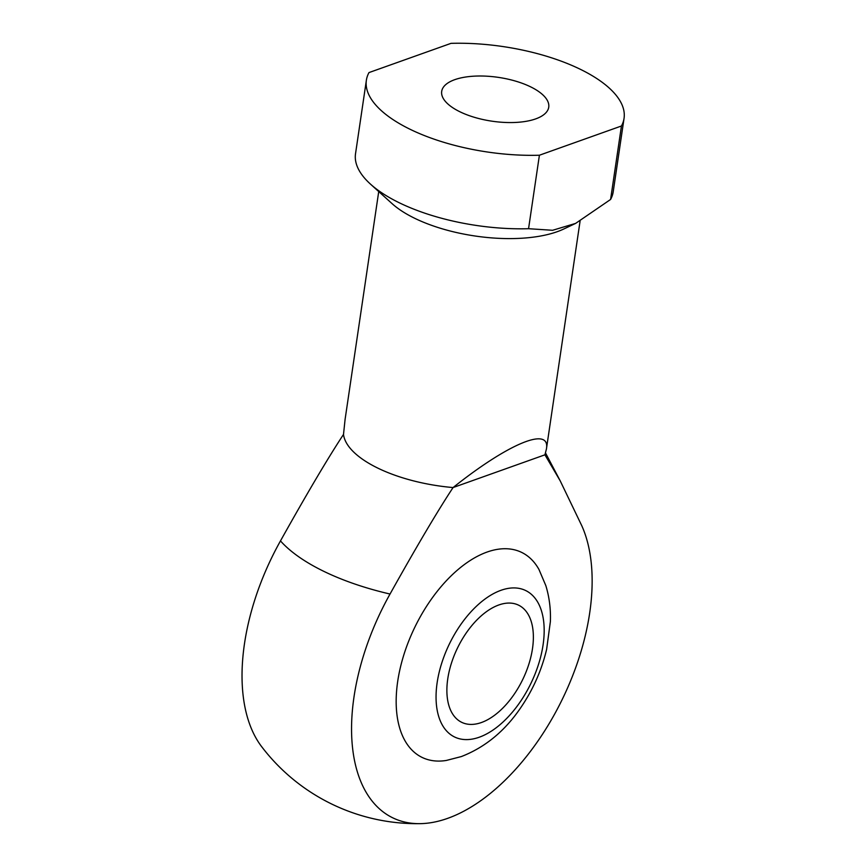 <?xml version="1.0" encoding="UTF-8"?>
<svg xmlns="http://www.w3.org/2000/svg" width="867" height="867" viewBox="0 0 867 867"><rect width="100%" height="100%" fill="white"/><g stroke="black" fill="none" stroke-linecap="round" stroke-linejoin="round"><path stroke-width="1.3" d="M481.445 722.514A65.123 36.23 115.9 0 0 528.881 664.1A65.123 36.23 115.9 0 0 518.542 605.144A65.123 36.23 115.9 0 0 457.538 647.931A65.123 36.23 115.9 0 0 461.71 722.33A65.123 36.23 115.9 0 0 481.445 722.514M479.278 737.21A81.4 45.279 115.9 0 0 541.409 610.661A81.4 45.279 115.9 0 0 449.702 643.336A81.4 45.279 115.9 0 0 479.278 737.21M446.342 760.446A113.956 63.399 -64.1 0 1 414.827 627.22A113.956 63.399 -64.1 0 1 538.96 569.467L545.842 585.648C549.331 597.114 550.848 609.067 550.382 621.541L546.622 649.361C541.734 669.931 533.292 689.102 521.295 706.876C505.363 730.664 485.379 747.224 461.342 756.566L446.342 760.446M530.409 86.743A54.112 22.141 -171.6 0 1 548.735 107.194A54.112 22.141 -171.6 0 1 491.979 121.185A54.112 22.141 -171.6 0 1 441.693 91.382A54.112 22.141 -171.6 0 1 474.466 76.144A54.112 22.141 -171.6 0 1 530.409 86.743M378.727 191.574L345.099 419.325L343.505 434.432C328.094 457.819 307.091 493.312 280.475 540.91A181.105 100.745 115.9 0 0 261.693 746.715A195.357 195.357 0 0 0 420.343 823.65A181.105 100.745 -64.1 0 1 390.031 594.036C416.637 546.438 437.651 510.945 453.062 487.557C508.658 443.286 550.621 425.979 546.416 449.052L544.931 454.817L560.234 480.914L581.768 525.705A181.105 100.745 -64.1 0 1 555.855 711.84A181.105 100.745 -64.1 0 1 420.343 823.65M621.444 125.997A130.245 53.299 8.4 0 0 624.056 118.313A130.245 53.299 8.4 0 0 451.024 43.35L368.984 72.579A130.245 53.299 8.4 0 0 366.373 80.263A130.245 53.299 8.4 0 0 539.404 155.226L621.444 125.997L610.585 199.464L575.601 223.404L552.582 230.286L528.556 228.704L539.404 155.226M343.505 434.432A101.753 41.638 8.4 0 0 453.062 487.557L544.931 454.817M610.585 199.464A130.245 53.299 8.4 0 0 613.207 191.791L624.056 118.313M366.373 80.263L355.524 153.741A130.245 53.299 8.4 0 0 370.491 184.129A130.245 53.299 8.4 0 0 528.556 228.704M280.475 540.91A164.578 67.344 8.4 0 0 390.031 594.036M370.491 184.129L392.144 203.691A101.753 41.638 8.4 0 0 563.713 229.029L575.601 223.404M546.416 449.052L580.066 221.161M545.527 452.986L560.234 480.914"/></g></svg>
